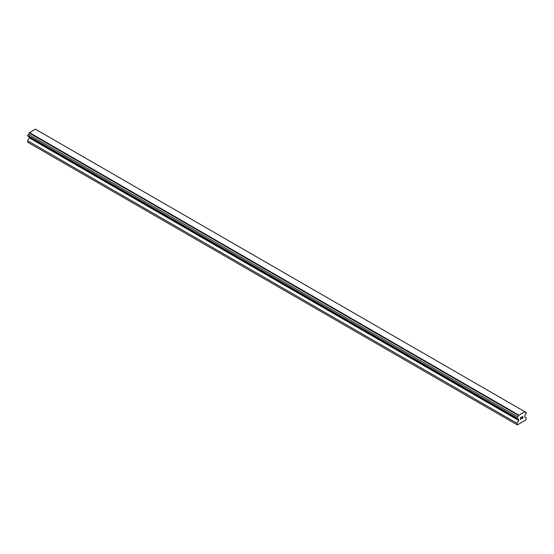 <?xml version="1.0" encoding="UTF-8"?>
<svg xmlns="http://www.w3.org/2000/svg" width="554" height="554" viewBox="0 0 554 554"><rect width="100%" height="100%" fill="white"/><g stroke="black" fill="none" stroke-linecap="round" stroke-linejoin="round"><path stroke-width="0.83" d="M520.608 417.695L520.608 418.409L520.601 417.695L521.39 417.238L520.601 417.695M520.608 418.409L521.037 418.159M521.037 418.277L520.601 418.519L521.037 418.277M520.608 418.526L520.601 419.233L520.601 418.519M520.608 419.233L521.39 418.782M520.504 419.406L521.39 418.893L520.504 419.413L520.504 417.64L521.39 417.12M522.013 417.21L522.831 416.463M522.831 416.982L522.616 417.446L522.831 416.982M522.616 417.446L522.138 418.353L522.609 417.439M522.138 418.353L522.976 417.868M521.923 418.589L522.976 417.986L521.916 418.595L522.803 416.823L522.18 416.864L522.727 416.546M518.461 419.399A1.136 0.658 -60 0 0 518.225 418.893A1.136 0.658 -60 0 0 517.671 418.942L517.007 418.561L517.671 416.843A1.136 0.658 -60 0 0 518.461 415.472L524.846 411.781A1.136 0.658 -60 0 0 525.081 412.287A1.136 0.658 -60 0 0 525.642 412.238L526.3 412.626L525.642 414.337A1.143 0.658 -60 0 0 524.846 415.708L524.645 416.961L526.3 417.917L525.988 419.884L517.318 424.89L517.007 423.284L518.662 420.417L518.662 419.468L29.154 136.9M29.355 137.011L29.355 137.918L27.7 140.778L27.7 142.212L517.007 424.71M28.358 136.443L517.671 418.942M524.631 411.608L35.318 129.11L29.154 132.974A1.136 0.658 -60 0 1 28.358 134.345L27.7 136.062L517.007 418.561M525.642 412.238L524.846 411.781M518.683 415.043L29.369 132.544M518.461 415.472L29.154 132.974M517.671 416.843L28.358 134.345M517.007 417.986L27.7 135.488M518.662 420.417L29.355 137.918M517.007 423.284L27.7 140.778"/></g></svg>

